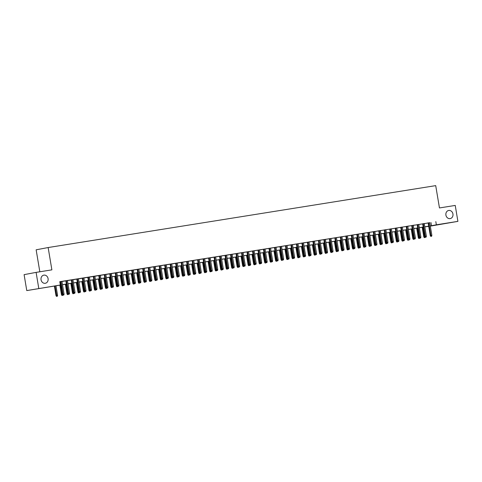<?xml version="1.0" encoding="UTF-8"?>
<svg xmlns="http://www.w3.org/2000/svg" width="482" height="482" viewBox="0 0 482 482"><rect width="100%" height="100%" fill="white"/><g stroke="black" fill="none" stroke-linecap="round" stroke-linejoin="round"><path stroke-width="0.72" d="M48.086 278.644A4.139 3.555 -100.7 0 1 45.338 283.271A4.139 3.555 -100.7 0 1 41.054 279.771A4.139 3.555 -100.7 0 1 43.802 275.144A4.139 3.555 -100.7 0 1 48.086 278.644M452.941 213.972A4.139 3.555 -100.7 0 1 450.2 218.599A4.139 3.555 -100.7 0 1 445.916 215.099A4.139 3.555 -100.7 0 1 448.664 210.471A4.139 3.555 -100.7 0 1 452.941 213.972M39.825 271.782L36.15 249.809L48.146 247.543L435.716 185.63L439.451 207.947L455.231 205.428L457.9 221.365L430.312 226.124M428.739 226.377L424.799 226.859M60.907 284.989L26.769 290.586L60.895 284.922M38.765 288.314L36.102 272.378L24.1 274.644L26.769 290.586M60.352 281.663L62.479 294.369L64.052 294.104L61.925 281.416L63.19 281.211L59.792 281.759M67.42 280.56L65.847 280.813M72.909 279.68L70.065 280.138L71.336 279.934L73.457 292.616L74.041 292.508L71.914 279.819M78.397 278.807L75.56 279.259L76.825 279.06L78.946 291.743L79.53 291.628L77.409 278.939M83.886 277.927L82.314 278.18M89.381 277.054L87.802 277.301M94.87 276.174L93.291 276.427M100.358 275.3L98.78 275.547M105.847 274.421L104.275 274.674M109.757 273.77L111.884 286.483L113.457 286.212L111.33 273.523L112.601 273.318L109.763 273.794M116.825 272.667L115.252 272.92M122.314 271.788L119.476 272.246L120.741 272.041L122.862 284.723L123.446 284.615L121.325 271.926M127.808 270.914L124.965 271.366L126.23 271.167L128.351 283.85L128.935 283.741L126.814 271.047M133.297 270.034L131.719 270.288M138.786 269.161L137.207 269.414M144.275 268.281L142.702 268.534M149.763 267.408L148.191 267.655M153.674 266.757L155.8 279.464L157.373 279.199L155.252 266.504L156.517 266.305L153.68 266.781M159.162 265.883L161.289 278.59L162.862 278.319L160.741 265.63L162.006 265.425L159.168 265.901M166.236 264.775L164.657 265.028M171.725 263.901L168.881 264.353L170.146 264.148L172.273 276.837L172.851 276.722L170.73 264.034M177.213 263.021L174.37 263.473L175.635 263.274L177.762 275.957L178.346 275.849L176.219 263.154M182.702 262.142L181.13 262.395M188.191 261.268L186.618 261.521M193.68 260.388L192.107 260.642M199.168 259.515L197.596 259.768M203.085 258.864L205.205 271.571L206.778 271.306L204.657 258.611L205.922 258.412L203.085 258.888M208.573 257.99L210.7 270.697L212.267 270.426L210.146 257.737L211.411 257.533L208.573 258.009M215.641 256.882L214.062 257.135M221.13 256.008L218.286 256.46L219.557 256.255L221.678 268.944L222.262 268.829L220.135 256.141M226.618 255.129L223.775 255.581L225.046 255.382L227.167 268.064L227.751 267.956L225.624 255.261M232.107 254.255L230.535 254.502M237.596 253.375L236.023 253.628M243.091 252.496L241.512 252.749M248.579 251.622L247.001 251.875M252.49 250.971L254.617 263.678L256.189 263.413L254.062 250.724L255.327 250.52L252.49 250.995M257.978 250.098L260.105 262.804L261.678 262.533L259.551 249.845L260.822 249.64L257.984 250.122M265.046 248.989L263.473 249.242M270.535 248.116L267.697 248.567L268.962 248.363L271.083 261.051L271.667 260.937L269.546 248.248M276.023 247.236L273.186 247.688L274.451 247.489L276.572 260.172L277.156 260.063L275.035 247.374M281.512 246.362L278.674 246.814L279.94 246.609L282.06 259.298L282.645 259.183L280.524 246.495M287.007 245.483L285.428 245.736M292.496 244.609L290.917 244.856M297.984 243.729L296.412 243.982M301.895 243.079L304.022 255.785L305.594 255.52L303.467 242.832L304.738 242.627L301.901 243.103M307.383 242.205L309.51 254.912L311.083 254.641L308.962 241.952L310.227 241.747L307.389 242.229M314.451 241.096L312.878 241.349M319.94 240.223L318.367 240.476M325.434 239.343L322.591 239.801L323.856 239.596L325.983 252.279L326.561 252.17L324.44 239.482M330.923 238.47L328.079 238.921L329.345 238.717L331.471 251.405L332.056 251.291L329.929 238.602M336.412 237.59L334.839 237.843M341.901 236.716L340.328 236.963M347.389 235.837L345.817 236.09M352.878 234.963L351.306 235.21M356.788 234.312L358.915 247.019L360.488 246.748L358.367 234.059L359.632 233.86L356.794 234.336M362.283 233.433L364.41 246.139L365.977 245.874L363.856 233.186L365.121 232.981L362.283 233.457M369.351 232.33L367.772 232.583M374.839 231.45L373.267 231.703M380.328 230.577L377.484 231.029L378.756 230.83L380.876 243.512L381.461 243.398L379.334 230.709M385.817 229.697L384.244 229.95M391.306 228.823L389.733 229.071M396.794 227.944L395.222 228.197M402.289 227.07L400.711 227.317M406.199 226.42L408.326 239.126L409.899 238.861L407.772 226.166L409.037 225.968L406.199 226.444M411.688 225.54L413.815 238.247L415.388 237.981L413.261 225.293L414.532 225.088L411.694 225.564M418.756 224.437L417.183 224.69M424.244 223.558L422.672 223.811M429.745 222.732L59.78 281.687L60.316 284.874M59.804 281.825L60.364 281.735M61.937 281.488L65.853 280.861M67.426 280.608L71.342 279.982M72.915 279.729L76.831 279.108M78.409 278.855L82.32 278.228M83.898 277.975L87.814 277.355M89.387 277.102L93.303 276.475M94.876 276.222L98.792 275.596M100.364 275.349L104.281 274.722M105.853 274.469L109.769 273.842M111.342 273.595L115.258 272.969M116.837 272.716L120.747 272.089M122.326 271.842L126.242 271.215M127.814 270.962L131.731 270.336M133.303 270.083L137.219 269.462M138.792 269.209L142.708 268.582M144.281 268.329L148.197 267.709M149.769 267.456L153.686 266.829M155.264 266.576L159.174 265.95M160.753 265.703L164.669 265.076M166.242 264.823L170.158 264.196M171.731 263.949L175.647 263.323M177.219 263.07L181.136 262.443M182.708 262.196L186.624 261.569M188.197 261.316L192.113 260.69M193.692 260.437L197.602 259.816M199.18 259.563L203.091 258.936M204.669 258.683L208.585 258.063M210.158 257.81L214.074 257.183M215.647 256.93L219.563 256.303M221.136 256.056L225.052 255.43M226.624 255.177L230.541 254.55M232.119 254.303L236.029 253.677M237.608 253.424L241.518 252.797M243.097 252.544L247.013 251.923M248.585 251.67L252.502 251.044M254.074 250.791L257.99 250.17M259.563 249.917L263.479 249.29M265.052 249.037L268.968 248.417M270.547 248.164L274.457 247.537M276.035 247.284L279.946 246.657M281.524 246.41L285.44 245.784M287.013 245.531L290.929 244.904M292.502 244.657L296.418 244.031M297.99 243.778L301.907 243.151M303.479 242.898L307.396 242.277M308.974 242.024L312.884 241.398M314.463 241.145L318.373 240.524M319.952 240.271L323.868 239.644M325.44 239.391L329.357 238.771M330.929 238.518L334.845 237.891M336.418 237.638L340.334 237.011M341.907 236.764L345.823 236.138M347.402 235.885L351.312 235.258M352.89 235.011L356.801 234.385M358.379 234.132L362.295 233.505M363.868 233.252L367.784 232.631M369.357 232.378L373.273 231.752M374.845 231.499L378.762 230.878M380.334 230.625L384.25 229.998M385.829 229.745L389.739 229.119M391.318 228.872L395.228 228.245M396.807 227.992L400.723 227.365M402.295 227.118L406.212 226.492M407.784 226.239L411.7 225.612M413.273 225.365L417.189 224.739M418.762 224.485L422.678 223.859M424.256 223.606L428.167 222.985M429.733 222.684L426.895 223.136L428.161 222.937L430.281 235.62L430.866 235.511L428.745 222.817M59.792 281.777L60.352 281.687M36.102 272.378L51.881 269.86L48.146 247.543M435.818 221.618L436.355 224.805L457.9 221.365M430.275 225.919L436.355 224.805M62.473 284.675L66.383 284.049M67.962 283.796L71.878 283.169M73.451 282.922L77.367 282.295M78.94 282.042L82.856 281.416M84.428 281.163L88.345 280.542M89.917 280.289L93.833 279.662M95.412 279.409L99.322 278.789M100.901 278.536L104.811 277.909M106.389 277.656L110.306 277.03M111.878 276.782L115.794 276.156M117.367 275.903L121.283 275.276M122.856 275.029L126.772 274.403M128.345 274.15L132.261 273.523M133.839 273.276L137.75 272.649M139.328 272.396L143.238 271.77M144.817 271.517L148.733 270.896M150.306 270.643L154.222 270.016M155.794 269.763L159.711 269.143M161.283 268.89L165.199 268.263M166.772 268.01L170.688 267.383M172.267 267.136L176.177 266.51M177.756 266.257L181.666 265.63M183.244 265.383L187.161 264.757M188.733 264.504L192.649 263.877M194.222 263.63L198.138 263.003M199.711 262.75L203.627 262.124M205.199 261.871L209.116 261.25M210.694 260.997L214.604 260.37M216.183 260.117L220.093 259.497M221.672 259.244L225.588 258.617M227.161 258.364L231.077 257.737M232.649 257.49L236.566 256.864M238.138 256.611L242.054 255.984M243.627 255.737L247.543 255.111M249.122 254.858L253.032 254.231M254.61 253.978L258.521 253.357M260.099 253.104L264.016 252.478M265.588 252.225L269.504 251.604M271.077 251.351L274.993 250.724M276.566 250.471L280.482 249.851M282.054 249.598L285.971 248.971M287.549 248.718L291.459 248.091M293.038 247.844L296.948 247.218M298.527 246.965L302.443 246.338M304.015 246.091L307.932 245.465M309.504 245.211L313.421 244.585M314.993 244.332L318.909 243.711M320.482 243.458L324.398 242.832M325.977 242.579L329.887 241.958M331.465 241.705L335.376 241.078M336.954 240.825L340.87 240.199M342.443 239.952L346.359 239.325M347.932 239.072L351.848 238.445M353.42 238.198L357.337 237.572M358.909 237.319L362.826 236.692M364.404 236.445L368.314 235.819M369.893 235.565L373.803 234.939M375.382 234.686L379.298 234.065M380.87 233.812L384.787 233.186M386.359 232.933L390.275 232.312M391.848 232.059L395.764 231.432M397.337 231.179L401.253 230.553M402.832 230.306L406.742 229.679M408.32 229.426L412.231 228.799M413.809 228.552L417.725 227.926M419.298 227.673L423.214 227.046M424.787 226.799L428.703 226.172M423.226 227.112L419.31 227.739M417.731 227.992L413.821 228.613M412.243 228.866L408.326 229.492M406.754 229.745L402.838 230.366M401.265 230.619L397.349 231.246M395.776 231.499L391.86 232.125M390.287 232.372L386.371 232.999M384.799 233.252L380.882 233.878M379.304 234.125L375.394 234.752M373.815 235.005L369.899 235.632M368.326 235.885L364.41 236.505M362.838 236.758L358.921 237.385M357.349 237.638L353.433 238.259M351.86 238.512L347.944 239.138M346.371 239.391L342.455 240.012M340.876 240.265L336.966 240.892M335.388 241.145L331.471 241.771M329.899 242.018L325.983 242.645M324.41 242.898L320.494 243.524M318.921 243.772L315.005 244.398M313.433 244.651L309.516 245.278M307.944 245.531L304.028 246.151M302.449 246.404L298.539 247.031M296.96 247.284L293.044 247.905M291.471 248.158L287.555 248.784M285.983 249.037L282.066 249.664M280.494 249.911L276.578 250.538M275.005 250.791L271.089 251.417M269.516 251.664L265.6 252.291M264.022 252.544L260.111 253.171M258.533 253.418L254.617 254.044M253.044 254.297L249.128 254.924M247.555 255.177L243.639 255.797M242.066 256.05L238.15 256.677M236.578 256.93L232.661 257.551M231.089 257.804L227.173 258.43M225.594 258.683L221.684 259.31M220.105 259.557L216.189 260.184M214.617 260.437L210.7 261.063M209.128 261.31L205.212 261.937M203.639 262.19L199.723 262.817M198.15 263.064L194.234 263.69M192.661 263.943L188.745 264.57M187.167 264.823L183.256 265.443M181.678 265.696L177.762 266.323M176.189 266.576L172.273 267.197M170.7 267.45L166.784 268.076M165.212 268.329L161.295 268.956M159.723 269.203L155.807 269.83M154.234 270.083L150.318 270.709M148.739 270.956L144.829 271.583M143.25 271.836L139.334 272.463M137.762 272.71L133.845 273.336M132.273 273.589L128.357 274.216M126.784 274.469L122.868 275.089M121.295 275.343L117.379 275.969M115.807 276.222L111.89 276.843M110.312 277.096L106.401 277.722M104.823 277.975L100.907 278.602M99.334 278.849L95.418 279.476M93.845 279.729L89.929 280.355M88.357 280.602L84.44 281.229M82.868 281.482L78.952 282.109M77.379 282.356L73.463 282.982M71.884 283.235L67.974 283.862M66.396 284.115L62.479 284.735M430.956 222.539L431.486 225.727M431.095 236.325L431.643 236.24L431.095 236.325L430.866 235.511L431.854 235.349L429.733 222.66M430.281 235.62L430.769 236.391M431.643 236.24L431.854 235.349M424.287 237.614L425.16 237.463L424.287 237.614L423.798 236.843L424.383 236.734L422.78 227.185M424.612 237.554L424.383 236.734L424.895 236.65M423.798 236.843L422.196 227.275M422.666 223.787L424.793 236.493L425.377 236.385L423.256 223.696M425.606 237.204L426.154 237.114L425.606 237.204L425.377 236.385L426.365 236.228L424.244 223.54M424.793 236.493L425.281 237.265M426.154 237.114L426.365 236.228M417.177 224.666L419.304 237.373L419.888 237.265L417.761 224.57M420.117 238.078L420.666 237.994L420.117 238.078L419.888 237.265L420.876 237.102L418.75 224.413M419.304 237.373L419.792 238.144M420.666 237.994L420.876 237.102M414.628 238.958L415.177 238.867L414.628 238.958L414.399 238.138L412.273 225.449M413.815 238.247L414.303 239.018M415.177 238.867L415.388 237.981M409.14 239.837L409.688 239.747L409.14 239.837L408.911 239.018L406.784 226.323M408.326 239.126L408.814 239.897M409.688 239.747L409.899 238.861M418.798 238.494L419.671 238.343L418.798 238.494L418.31 237.722L418.888 237.614L417.292 228.058M419.117 238.427L418.888 237.614L419.406 237.53M418.31 237.722L416.707 228.155M413.303 239.367L414.177 239.217L413.303 239.367L412.815 238.596L413.399 238.488L411.803 228.938M413.628 239.307L413.399 238.488L413.911 238.409M412.815 238.596L411.218 229.028M407.814 240.247L408.688 240.096L407.814 240.247L407.326 239.476L407.911 239.367L406.314 229.812M408.14 240.181L407.911 239.367L408.423 239.283M407.326 239.476L405.73 229.908M402.325 241.121L403.199 240.97L402.325 241.121L401.837 240.355L402.422 240.241L400.825 230.691M402.651 241.06L402.422 240.241L402.934 240.163M401.837 240.355L400.235 230.782M400.711 227.299L402.838 240.006L403.416 239.891L401.295 227.203M403.645 240.711L404.199 240.626L403.645 240.711L403.416 239.891L404.404 239.735L402.283 227.046M402.838 240.006L403.326 240.771M404.199 240.626L404.404 239.735M396.837 242L397.71 241.85L396.837 242L396.349 241.229L396.933 241.121L395.336 231.565M397.162 241.94L396.933 241.121L397.445 241.036M396.349 241.229L394.746 231.661M395.216 228.173L397.343 240.88L397.927 240.771L395.806 228.076M398.156 241.59L398.704 241.5L398.156 241.59L397.927 240.771L398.915 240.614L396.794 227.92M397.343 240.88L397.831 241.651M398.704 241.5L398.915 240.614M391.348 242.874L392.221 242.729L391.348 242.874L390.86 242.109L391.444 241.994L389.842 232.445M391.673 242.814L391.444 241.994L391.956 241.916M390.86 242.109L389.257 232.541M389.727 229.052L391.854 241.759L392.438 241.645L390.318 228.956M392.667 242.464L393.216 242.38L392.667 242.464L392.438 241.645L393.426 241.488L391.306 228.799M391.854 241.759L392.342 242.524M393.216 242.38L393.426 241.488M385.859 243.753L386.733 243.603L385.859 243.753L385.371 242.982L385.955 242.874L384.353 233.324M386.184 243.693L385.955 242.874L386.468 242.789M385.371 242.982L383.768 233.415M384.238 229.926L386.365 242.633L386.95 242.524L384.829 229.836M387.179 243.344L387.727 243.253L387.179 243.344L386.95 242.524L387.938 242.368L385.817 229.673M386.365 242.633L386.853 243.404M387.727 243.253L387.938 242.368M380.37 244.627L381.244 244.482L380.37 244.627L379.882 243.862L380.461 243.747L378.864 234.198M380.69 244.567L380.461 243.747L380.979 243.669M379.882 243.862L378.28 234.294M381.69 244.217L382.238 244.133L381.69 244.217L381.461 243.398L382.449 243.241L380.322 230.553M380.876 243.512L381.364 244.278M382.238 244.133L382.449 243.241M374.876 245.507L375.749 245.356L374.876 245.507L374.387 244.736L374.972 244.627L373.375 235.077M375.201 245.446L374.972 244.627L375.484 244.543M374.387 244.736L372.791 235.168M373.261 231.679L375.388 244.386L375.972 244.278L373.845 231.589M376.201 245.097L376.749 245.007L376.201 245.097L375.972 244.278L376.96 244.121L374.833 231.426M375.388 244.386L375.876 245.157M376.749 245.007L376.96 244.121M369.387 246.38L370.26 246.236L369.387 246.38L368.899 245.615L369.483 245.501L367.887 235.951M369.712 246.32L369.483 245.501L369.995 245.422M368.899 245.615L367.302 236.047M367.772 232.559L369.899 245.266L370.483 245.157L368.356 232.463M370.712 245.971L371.261 245.886L370.712 245.971L370.483 245.157L371.471 244.995L369.345 232.306M369.899 245.266L370.387 246.037M371.261 245.886L371.471 244.995M363.898 247.26L364.772 247.109L363.898 247.26L363.41 246.489L363.994 246.38L362.398 236.831M364.223 247.2L363.994 246.38L364.506 246.296M363.41 246.489L361.807 236.921M365.217 246.85L365.772 246.76L365.217 246.85L364.988 246.031L362.868 233.342M364.41 246.139L364.898 246.911M365.772 246.76L365.977 245.874M358.409 248.14L359.283 247.989L358.409 248.14L357.921 247.368L358.506 247.26L356.909 237.704M358.735 248.073L358.506 247.26L359.018 247.176M357.921 247.368L356.319 237.801M352.92 249.013L353.794 248.863L352.92 249.013L352.432 248.242L353.017 248.134L351.42 238.584M353.246 248.953L353.017 248.134L353.529 248.055M352.432 248.242L350.83 238.674M347.432 249.893L348.305 249.742L347.432 249.893L346.944 249.122L347.528 249.013L345.925 239.458M347.757 249.827L347.528 249.013L348.04 248.929M346.944 249.122L345.341 239.554M359.729 247.724L360.277 247.64L359.729 247.724L359.5 246.911L357.379 234.216M358.915 247.019L359.403 247.79M360.277 247.64L360.488 246.748M351.3 235.186L353.427 247.893L354.011 247.784L351.89 235.096M354.24 248.604L354.788 248.513L354.24 248.604L354.011 247.784L354.999 247.628L352.878 234.939M353.427 247.893L353.915 248.664M354.788 248.513L354.999 247.628M345.811 236.066L347.938 248.772L348.522 248.664L346.401 235.969M348.751 249.483L349.299 249.393L348.751 249.483L348.522 248.664L349.51 248.507L347.389 235.812M347.938 248.772L348.426 249.543M349.299 249.393L349.51 248.507M341.943 250.767L342.816 250.616L341.943 250.767L341.455 250.001L342.039 249.887L340.437 240.337M342.262 250.706L342.039 249.887L342.551 249.809M341.455 250.001L339.852 240.428M340.322 236.945L342.449 249.652L343.033 249.537L340.907 236.849M343.262 250.357L343.811 250.272L343.262 250.357L343.033 249.537L344.021 249.381L341.895 236.692M342.449 249.652L342.937 250.417M343.811 250.272L344.021 249.381M336.448 251.646L337.322 251.496L336.448 251.646L335.96 250.875L336.544 250.767L334.948 241.211M336.773 251.586L336.544 250.767L337.057 250.682M335.96 250.875L334.363 241.307M334.833 237.819L336.96 250.526L337.545 250.417L335.418 237.728M337.774 251.236L338.322 251.146L337.774 251.236L337.545 250.417L338.533 250.26L336.406 237.566M336.96 250.526L337.448 251.297M338.322 251.146L338.533 250.26M330.959 252.52L331.833 252.375L330.959 252.52L330.471 251.755L331.056 251.64L329.459 242.091M331.285 252.46L331.056 251.64L331.568 251.562M330.471 251.755L328.875 242.187M332.285 252.11L332.833 252.026L332.285 252.11L332.056 251.291L333.044 251.134L330.917 238.445M331.471 251.405L331.959 252.17M332.833 252.026L333.044 251.134M325.471 253.399L326.344 253.249L325.471 253.399L324.982 252.628L325.567 252.52L323.97 242.97M325.796 253.339L325.567 252.52L326.079 252.435M324.982 252.628L323.38 243.061M326.79 252.99L327.344 252.899L326.79 252.99L326.561 252.17L327.549 252.014L325.428 239.319M325.983 252.279L326.471 253.05M327.344 252.899L327.549 252.014M319.982 254.273L320.855 254.128L319.982 254.273L319.494 253.508L320.078 253.393L318.482 243.844M320.307 254.213L320.078 253.393L320.59 253.315M319.494 253.508L317.891 243.94M318.361 240.452L320.488 253.158L321.072 253.044L318.951 240.355M321.301 253.863L321.849 253.779L321.301 253.863L321.072 253.044L322.06 252.887L319.94 240.199M320.488 253.158L320.976 253.924M321.849 253.779L322.06 252.887M314.493 255.153L315.367 255.002L314.493 255.153L314.005 254.382L314.589 254.273L312.993 244.723M314.818 255.092L314.589 254.273L315.101 254.189M314.005 254.382L312.402 244.814M312.872 241.325L314.999 254.032L315.583 253.924L313.463 241.235M315.812 254.743L316.361 254.653L315.812 254.743L315.583 253.924L316.572 253.767L314.451 241.072M314.999 254.032L315.487 254.803M316.361 254.653L316.572 253.767M309.004 256.026L309.878 255.882L309.004 256.026L308.516 255.261L309.101 255.147L307.498 245.597M309.33 255.966L309.101 255.147L309.613 255.068M308.516 255.261L306.913 245.693M310.324 255.617L310.872 255.532L310.324 255.617L310.095 254.803L307.974 242.109M309.51 254.912L309.998 255.683M310.872 255.532L311.083 254.641M303.515 256.906L304.389 256.755L303.515 256.906L303.027 256.135L303.612 256.026L302.009 246.477M303.835 256.846L303.612 256.026L304.124 255.942M303.027 256.135L301.425 246.567M304.835 256.496L305.383 256.406L304.835 256.496L304.606 255.677L302.479 242.988M304.022 255.785L304.51 256.557M305.383 256.406L305.594 255.52M296.406 243.958L298.533 256.665L299.117 256.557L296.99 243.862M299.346 257.37L299.894 257.286L299.346 257.37L299.117 256.557L300.105 256.394L297.978 243.705M298.533 256.665L299.021 257.436M299.894 257.286L300.105 256.394M290.917 244.832L293.044 257.539L293.628 257.43L291.502 244.742M293.857 258.25L294.406 258.159L293.857 258.25L293.628 257.43L294.616 257.274L292.49 244.585M293.044 257.539L293.532 258.31M294.406 258.159L294.616 257.274M298.021 257.786L298.894 257.635L298.021 257.786L297.533 257.014L298.117 256.906L296.52 247.35M298.346 257.719L298.117 256.906L298.629 256.822M297.533 257.014L295.936 247.447M292.532 258.659L293.405 258.509L292.532 258.659L292.044 257.888L292.628 257.78L291.032 248.23M292.857 258.599L292.628 257.78L293.14 257.701M292.044 257.888L290.447 248.32M287.043 259.539L287.917 259.388L287.043 259.539L286.555 258.768L287.139 258.659L285.543 249.104M287.368 259.473L287.139 258.659L287.652 258.575M286.555 258.768L284.952 249.2M285.428 245.712L287.555 258.418L288.134 258.31L286.013 245.615M288.363 259.129L288.917 259.039L288.363 259.129L288.134 258.31L289.122 258.153L287.001 245.458M287.555 258.418L288.043 259.189M288.917 259.039L289.122 258.153M281.554 260.413L282.428 260.262L281.554 260.413L281.066 259.647L281.651 259.533L280.054 249.983M281.88 260.352L281.651 259.533L282.163 259.455M281.066 259.647L279.464 250.074M282.874 260.003L283.422 259.918L282.874 260.003L282.645 259.183L283.633 259.027L281.512 246.338M282.06 259.298L282.548 260.063M283.422 259.918L283.633 259.027M276.065 261.292L276.939 261.142L276.065 261.292L275.577 260.521L276.162 260.413L274.565 250.857M276.391 261.232L276.162 260.413L276.674 260.328M275.577 260.521L273.975 250.953M277.385 260.882L277.933 260.792L277.385 260.882L277.156 260.063L278.144 259.906L276.023 247.212M276.572 260.172L277.06 260.943M277.933 260.792L278.144 259.906M270.577 262.166L271.45 262.021L270.577 262.166L270.089 261.401L270.673 261.286L269.07 251.737M270.902 262.106L270.673 261.286L271.185 261.208M270.089 261.401L268.486 251.833M271.896 261.756L272.444 261.672L271.896 261.756L271.667 260.937L272.655 260.78L270.535 248.091M271.083 261.051L271.571 261.816M272.444 261.672L272.655 260.78M265.088 263.045L265.962 262.895L265.088 263.045L264.6 262.274L265.184 262.166L263.582 252.616M265.407 262.985L265.184 262.166L265.696 262.081M264.6 262.274L262.997 252.707M263.467 249.218L265.594 261.925L266.178 261.816L264.052 249.128M266.407 262.636L266.956 262.545L266.407 262.636L266.178 261.816L267.167 261.66L265.04 248.965M265.594 261.925L266.082 262.696M266.956 262.545L267.167 261.66M260.919 263.509L261.467 263.425L260.919 263.509L260.69 262.69L258.563 250.001M260.105 262.804L260.593 263.57M261.467 263.425L261.678 262.533M255.43 264.389L255.978 264.299L255.43 264.389L255.201 263.57L253.074 250.881M254.617 263.678L255.105 264.449M255.978 264.299L256.189 263.413M259.593 263.919L260.467 263.775L259.593 263.919L259.105 263.154L259.69 263.039L258.093 253.49M259.918 263.859L259.69 263.039L260.202 262.961M259.105 263.154L257.509 253.586M254.104 264.799L254.978 264.648L254.104 264.799L253.616 264.028L254.201 263.919L252.604 254.369M254.43 264.738L254.201 263.919L254.713 263.835M253.616 264.028L252.02 254.46M248.616 265.672L249.489 265.528L248.616 265.672L248.128 264.907L248.712 264.793L247.115 255.243M248.941 265.612L248.712 264.793L249.224 264.714M248.128 264.907L246.525 255.34M247.001 251.851L249.128 264.558L249.706 264.449L247.585 251.755M249.935 265.263L250.489 265.178L249.935 265.263L249.706 264.449L250.694 264.287L248.573 251.598M249.128 264.558L249.616 265.329M250.489 265.178L250.694 264.287M243.127 266.552L244 266.401L243.127 266.552L242.639 265.781L243.223 265.672L241.627 256.123M243.452 266.492L243.223 265.672L243.735 265.588M242.639 265.781L241.036 256.213M241.512 252.725L243.633 265.431L244.217 265.323L242.097 252.634M244.446 266.142L244.995 266.052L244.446 266.142L244.217 265.323L245.205 265.166L243.085 252.478M243.633 265.431L244.121 266.203M244.995 266.052L245.205 265.166M237.638 267.432L238.512 267.281L237.638 267.432L237.15 266.66L237.734 266.552L236.138 256.996M237.963 267.365L237.734 266.552L238.247 266.468M237.15 266.66L235.547 257.093M236.017 253.604L238.144 266.311L238.729 266.203L236.608 253.508M238.958 267.016L239.506 266.932L238.958 267.016L238.729 266.203L239.717 266.04L237.596 253.351M238.144 266.311L238.632 267.082M239.506 266.932L239.717 266.04M232.149 268.305L233.023 268.155L232.149 268.305L231.661 267.534L232.246 267.426L230.643 257.876M232.475 268.245L232.246 267.426L232.758 267.347M231.661 267.534L230.059 257.966M230.529 254.478L232.655 267.191L233.24 267.076L231.119 254.388M233.469 267.896L234.017 267.805L233.469 267.896L233.24 267.076L234.228 266.92L232.107 254.231M232.655 267.191L233.143 267.956M234.017 267.805L234.228 266.92M226.661 269.185L227.534 269.034L226.661 269.185L226.172 268.414L226.757 268.305L225.154 258.75M226.98 269.119L226.757 268.305L227.269 268.221M226.172 268.414L224.57 258.846M227.98 268.775L228.528 268.685L227.98 268.775L227.751 267.956L228.739 267.799L226.612 255.105M227.167 268.064L227.655 268.836M228.528 268.685L228.739 267.799M221.166 270.059L222.039 269.908L221.166 270.059L220.678 269.293L221.262 269.179L219.665 259.629M221.491 269.998L221.262 269.179L221.774 269.101M220.678 269.293L219.081 259.726M222.491 269.649L223.039 269.565L222.491 269.649L222.262 268.829L223.25 268.673L221.124 255.984M221.678 268.944L222.166 269.709M223.039 269.565L223.25 268.673M215.677 270.938L216.551 270.788L215.677 270.938L215.189 270.167L215.773 270.059L214.177 260.509M216.002 270.878L215.773 270.059L216.285 269.974M215.189 270.167L213.592 260.599M214.062 257.111L216.189 269.818L216.773 269.709L214.647 257.02M217.002 270.529L217.551 270.438L217.002 270.529L216.773 269.709L217.762 269.552L215.635 256.858M216.189 269.818L216.677 270.589M217.551 270.438L217.762 269.552M210.188 271.812L211.062 271.667L210.188 271.812L209.7 271.047L210.285 270.932L208.688 261.383M210.513 271.752L210.285 270.932L210.797 270.854M209.7 271.047L208.097 261.479M211.508 271.402L212.062 271.318L211.508 271.402L211.279 270.583L209.158 257.894M210.7 270.697L211.188 271.462M212.062 271.318L212.267 270.426M204.699 272.692L205.573 272.541L204.699 272.692L204.211 271.92L204.796 271.812L203.199 262.262M205.025 272.631L204.796 271.812L205.308 271.728M204.211 271.92L202.609 262.353M206.019 272.282L206.567 272.191L206.019 272.282L205.79 271.462L203.669 258.774M205.205 271.571L205.694 272.342M206.567 272.191L206.778 271.306M199.211 273.565L200.084 273.421L199.211 273.565L198.723 272.8L199.307 272.685L197.71 263.136M199.536 273.505L199.307 272.685L199.819 272.607M198.723 272.8L197.12 263.232M197.59 259.744L199.717 272.451L200.301 272.336L198.18 259.647M200.53 273.155L201.078 273.071L200.53 273.155L200.301 272.336L201.289 272.179L199.168 259.491M199.717 272.451L200.205 273.216M201.078 273.071L201.289 272.179M193.722 274.445L194.595 274.294L193.722 274.445L193.234 273.674L193.818 273.565L192.216 264.016M194.047 274.385L193.818 273.565L194.33 273.481M193.234 273.674L191.631 264.106M192.101 260.617L194.228 273.324L194.812 273.216L192.692 260.527M195.041 274.035L195.59 273.945L195.041 274.035L194.812 273.216L195.8 273.059L193.68 260.37M194.228 273.324L194.716 274.095M195.59 273.945L195.8 273.059M188.233 275.318L189.107 275.174L188.233 275.318L187.745 274.553L188.329 274.445L186.727 264.889M188.552 275.258L188.329 274.445L188.842 274.36M187.745 274.553L186.142 264.986M186.612 261.497L188.739 274.204L189.324 274.095L187.197 261.401M189.553 274.909L190.101 274.824L189.553 274.909L189.324 274.095L190.312 273.933L188.185 261.244M188.739 274.204L189.227 274.975M190.101 274.824L190.312 273.933M182.738 276.198L183.612 276.047L182.738 276.198L182.25 275.427L182.835 275.318L181.238 265.769M183.064 276.138L182.835 275.318L183.347 275.234M182.25 275.427L180.654 265.859M181.124 262.371L183.25 275.077L183.835 274.969L181.708 262.28M184.064 275.788L184.612 275.698L184.064 275.788L183.835 274.969L184.823 274.812L182.696 262.124M183.25 275.077L183.738 275.849M184.612 275.698L184.823 274.812M177.249 277.078L178.123 276.927L177.249 277.078L176.761 276.307L177.346 276.198L175.749 266.642M177.575 277.011L177.346 276.198L177.858 276.114M176.761 276.307L175.165 266.739M178.575 276.662L179.123 276.578L178.575 276.662L178.346 275.849L179.334 275.686L177.207 262.997M177.762 275.957L178.25 276.728M179.123 276.578L179.334 275.686M171.761 277.951L172.634 277.801L171.761 277.951L171.273 277.18L171.857 277.072L170.26 267.522M172.086 277.891L171.857 277.072L172.369 276.993M171.273 277.18L169.67 267.612M173.08 277.542L173.634 277.451L173.08 277.542L172.851 276.722L173.839 276.566L171.719 263.877M172.273 276.837L172.761 277.602M173.634 277.451L173.839 276.566M166.272 278.831L167.146 278.68L166.272 278.831L165.784 278.06L166.368 277.951L164.772 268.396M166.597 278.771L166.368 277.951L166.88 277.867M165.784 278.06L164.181 268.492M164.657 265.004L166.778 277.71L167.362 277.602L165.242 264.907M167.591 278.421L168.14 278.331L167.591 278.421L167.362 277.602L168.351 277.445L166.23 264.751M166.778 277.71L167.266 278.482M168.14 278.331L168.351 277.445M160.783 279.705L161.657 279.554L160.783 279.705L160.295 278.939L160.88 278.825L159.283 269.275M161.108 279.644L160.88 278.825L161.392 278.747M160.295 278.939L158.692 269.372M162.103 279.295L162.651 279.211L162.103 279.295L161.874 278.476L159.753 265.787M161.289 278.59L161.777 279.355M162.651 279.211L162.862 278.319M155.294 280.584L156.168 280.434L155.294 280.584L154.806 279.813L155.391 279.705L153.788 270.155M155.62 280.524L155.391 279.705L155.903 279.62M154.806 279.813L153.204 270.245M156.614 280.175L157.162 280.084L156.614 280.175L156.385 279.355L154.264 266.667M155.8 279.464L156.288 280.235M157.162 280.084L157.373 279.199M149.806 281.458L150.679 281.313L149.806 281.458L149.318 280.693L149.902 280.578L148.299 271.029M150.125 281.398L149.902 280.578L150.414 280.5M149.318 280.693L147.715 271.125M148.185 267.637L150.312 280.343L150.896 280.229L148.769 267.54M151.125 281.048L151.673 280.964L151.125 281.048L150.896 280.229L151.884 280.072L149.757 267.383M150.312 280.343L150.8 281.108M151.673 280.964L151.884 280.072M144.311 282.338L145.184 282.187L144.311 282.338L143.823 281.566L144.407 281.458L142.811 271.908M144.636 282.277L144.407 281.458L144.919 281.374M143.823 281.566L142.226 271.999M142.696 268.51L144.823 281.217L145.407 281.108L143.281 268.42M145.636 281.928L146.185 281.837L145.636 281.928L145.407 281.108L146.395 280.952L144.269 268.257M144.823 281.217L145.311 281.988M146.185 281.837L146.395 280.952M138.822 283.211L139.696 283.067L138.822 283.211L138.334 282.446L138.918 282.332L137.322 272.782M139.147 283.151L138.918 282.332L139.431 282.253M138.334 282.446L136.737 272.878M137.207 269.39L139.334 282.097L139.919 281.982L137.792 269.293M140.148 282.801L140.696 282.717L140.148 282.801L139.919 281.982L140.907 281.825L138.78 269.137M139.334 282.097L139.822 282.862M140.696 282.717L140.907 281.825M131.719 270.263L133.845 282.97L134.424 282.862L132.303 270.173M134.653 283.681L135.207 283.591L134.653 283.681L134.424 282.862L135.412 282.705L133.291 270.016M133.845 282.97L134.333 283.741M135.207 283.591L135.412 282.705M129.164 284.555L129.712 284.47L129.164 284.555L128.935 283.741L129.923 283.579L127.802 270.89M128.351 283.85L128.839 284.621M129.712 284.47L129.923 283.579M123.675 285.434L124.223 285.344L123.675 285.434L123.446 284.615L124.434 284.458L122.314 271.77M122.862 284.723L123.35 285.495M124.223 285.344L124.434 284.458M115.246 272.896L117.373 285.603L117.957 285.495L115.837 272.8M118.186 286.308L118.735 286.224L118.186 286.308L117.957 285.495L118.946 285.332L116.825 272.643M117.373 285.603L117.861 286.374M118.735 286.224L118.946 285.332M112.698 287.188L113.246 287.097L112.698 287.188L112.469 286.368L110.342 273.68M111.884 286.483L112.372 287.248M113.246 287.097L113.457 286.212M133.333 284.091L134.207 283.94L133.333 284.091L132.845 283.32L133.43 283.211L131.833 273.662M133.659 284.031L133.43 283.211L133.942 283.127M132.845 283.32L131.243 273.752M127.844 284.97L128.718 284.82L127.844 284.97L127.356 284.199L127.941 284.091L126.344 274.535M128.17 284.904L127.941 284.091L128.453 284.006M127.356 284.199L125.754 274.632M122.356 285.844L123.229 285.693L122.356 285.844L121.868 285.073L122.452 284.964L120.855 275.415M122.681 285.784L122.452 284.964L122.964 284.88M121.868 285.073L120.265 275.505M116.867 286.724L117.741 286.573L116.867 286.724L116.379 285.953L116.963 285.844L115.361 276.288M117.192 286.657L116.963 285.844L117.475 285.76M116.379 285.953L114.776 276.385M111.378 287.597L112.252 287.447L111.378 287.597L110.89 286.826L111.475 286.718L109.872 277.168M111.697 287.537L111.475 286.718L111.987 286.639M110.89 286.826L109.287 277.258M105.883 288.477L106.757 288.326L105.883 288.477L105.395 287.706L105.98 287.597L104.383 278.042M106.209 288.417L105.98 287.597L106.492 287.513M105.395 287.706L103.799 278.138M104.269 274.65L106.395 287.356L106.98 287.248L104.853 274.553M107.209 288.067L107.757 287.977L107.209 288.067L106.98 287.248L107.968 287.091L105.841 274.397M106.395 287.356L106.884 288.128M107.757 287.977L107.968 287.091M100.395 289.351L101.268 289.206L100.395 289.351L99.907 288.585L100.491 288.471L98.894 278.921M100.72 289.29L100.491 288.471L101.003 288.393M99.907 288.585L98.31 279.018M98.78 275.529L100.907 288.236L101.491 288.122L99.364 275.433M101.72 288.941L102.268 288.857L101.72 288.941L101.491 288.122L102.479 287.965L100.352 275.276M100.907 288.236L101.395 289.001M102.268 288.857L102.479 287.965M94.906 290.23L95.779 290.08L94.906 290.23L94.418 289.459L95.002 289.351L93.406 279.801M95.231 290.17L95.002 289.351L95.514 289.266M94.418 289.459L92.815 279.891M93.291 276.403L95.418 289.11L95.996 289.001L93.876 276.313M96.225 289.821L96.78 289.73L96.225 289.821L95.996 289.001L96.984 288.845L94.864 276.15M95.418 289.11L95.906 289.881M96.78 289.73L96.984 288.845M89.417 291.104L90.291 290.959L89.417 291.104L88.929 290.339L89.513 290.224L87.917 280.675M89.742 291.044L89.513 290.224L90.026 290.146M88.929 290.339L87.326 280.771M87.802 277.283L89.923 289.989L90.508 289.875L88.387 277.186M90.737 290.694L91.285 290.61L90.737 290.694L90.508 289.875L91.496 289.718L89.375 277.03M89.923 289.989L90.411 290.754M91.285 290.61L91.496 289.718M83.928 291.984L84.802 291.833L83.928 291.984L83.44 291.212L84.025 291.104L82.428 281.554M84.254 291.923L84.025 291.104L84.537 291.02M83.44 291.212L81.838 281.645M82.308 278.156L84.434 290.863L85.019 290.754L82.898 278.066M85.248 291.574L85.796 291.483L85.248 291.574L85.019 290.754L86.007 290.598L83.886 277.903M84.434 290.863L84.922 291.634M85.796 291.483L86.007 290.598M78.439 292.857L79.313 292.713L78.439 292.857L77.951 292.092L78.536 291.978L76.933 282.428M78.765 292.797L78.536 291.978L79.048 291.899M77.951 292.092L76.349 282.524M79.759 292.447L80.307 292.363L79.759 292.447L79.53 291.628L80.518 291.471L78.397 278.783M78.946 291.743L79.434 292.508M80.307 292.363L80.518 291.471M72.951 293.737L73.824 293.586L72.951 293.737L72.463 292.966L73.047 292.857L71.444 283.308M73.27 293.677L73.047 292.857L73.559 292.773M72.463 292.966L70.86 283.398M74.27 293.327L74.818 293.237L74.27 293.327L74.041 292.508L75.029 292.351L72.903 279.662M73.457 292.616L73.945 293.387M74.818 293.237L75.029 292.351M67.456 294.616L68.33 294.466L67.456 294.616L66.968 293.845L67.552 293.737L65.956 284.181M67.781 294.55L67.552 293.737L68.064 293.652M66.968 293.845L65.371 284.278M65.841 280.789L67.968 293.496L68.552 293.387L66.426 280.693M68.781 294.201L69.33 294.116L68.781 294.201L68.552 293.387L69.541 293.225L67.414 280.536M67.968 293.496L68.456 294.267M69.33 294.116L69.541 293.225M61.967 295.49L62.841 295.339L61.967 295.49L61.479 294.719L62.064 294.61L60.467 285.061M62.292 295.43L62.064 294.61L62.576 294.526M61.479 294.719L59.882 285.151M63.293 295.08L63.841 294.99L63.293 295.08L63.064 294.261L60.937 281.572M62.479 294.369L62.967 295.141M63.841 294.99L64.052 294.104M56.478 296.37L57.352 296.219L56.478 296.37L55.99 295.599L57.563 295.327L55.966 285.778M56.804 296.303L54.978 285.934M55.99 295.599L54.388 286.031M57.563 295.327L57.352 296.219"/></g></svg>

